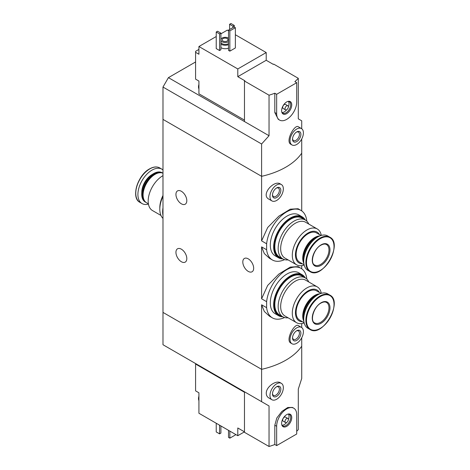 <?xml version="1.0" encoding="UTF-8"?>
<svg xmlns="http://www.w3.org/2000/svg" width="470" height="470" viewBox="0 0 470 470"><rect width="100%" height="100%" fill="white"/><g stroke="black" fill="none" stroke-linecap="round" stroke-linejoin="round"><path stroke-width="0.7" d="M284.591 317.538A28.605 16.515 -60 0 1 272.383 317.873A28.605 16.515 -60 0 1 266.625 307.68L266.625 301.687L261.602 298.785L261.602 246.873L264.322 253.571L269.463 258.283L272.383 259.969A28.605 16.515 -60 0 1 266.625 249.77L261.602 246.873M266.625 301.687A28.605 16.515 -60 0 1 280.161 274.762A28.605 16.515 -60 0 1 300.988 268.329A28.605 16.515 -60 0 1 306.745 278.522L306.745 279.01M300.988 268.329L298.068 266.643L290.26 267.089L278.833 274.08L267.671 285.443L261.602 298.785M266.625 307.68L261.602 304.777L264.328 311.481L269.463 316.187L272.383 317.873M266.625 249.77L266.625 243.777L261.602 240.881L261.602 176.321L162.984 119.386L162.984 344.733L269.04 405.968L269.04 446.5A70.917 40.943 180 0 0 274.809 444.52L276.654 445.589L296.717 434.004L296.717 414.704A14.182 8.19 120 0 0 293.779 408.213A14.182 8.19 120 0 0 282.846 412.014A14.182 8.19 120 0 0 276.654 426.284L276.654 445.589M266.625 243.777A28.605 16.515 -60 0 1 280.161 216.852A28.605 16.515 -60 0 1 300.988 210.425A28.605 16.515 -60 0 1 306.745 220.618L306.745 221.106M300.988 210.425L298.068 208.739L290.254 209.185L278.845 216.171L267.694 227.504L261.602 240.881M284.591 259.634A28.605 16.515 -60 0 1 272.383 259.969M181.373 191.284A7.685 4.436 60 0 1 186.396 198.052A7.685 4.436 60 0 1 185.215 204.209A7.685 4.436 60 0 1 177.531 199.774A7.685 4.436 60 0 1 177.531 190.902A7.685 4.436 60 0 1 181.373 191.284M181.373 249.188A7.685 4.436 60 0 1 186.396 255.962A7.685 4.436 60 0 1 185.215 262.119A7.685 4.436 60 0 1 177.531 257.683A7.685 4.436 60 0 1 177.531 248.806A7.685 4.436 60 0 1 181.373 249.188M296.717 431.237A70.917 40.943 180 0 0 298.297 429.609L298.297 389.078L301.722 378.509L301.722 346.179A70.917 40.943 180 0 1 261.602 369.338A70.917 40.943 180 0 0 301.722 346.179L301.722 337.789M301.722 327.561L301.722 323.572M261.602 401.668L261.602 369.338L162.984 312.403L261.602 369.338L261.602 304.777M301.44 327.379L298.385 325.61C294.731 322.608 284.973 340.268 290.871 343.112L291.988 343.752A9.459 5.458 -60 0 1 291.988 332.836A9.459 5.458 -60 0 1 301.44 327.379A9.459 5.458 -60 0 1 303.403 331.703A9.459 5.458 -60 0 1 299.272 341.22A9.459 5.458 -60 0 1 291.988 343.752M301.722 210.895L301.722 153.155A70.917 40.943 180 0 1 261.602 176.321L261.602 143.99L162.984 87.05L162.984 119.386L261.602 176.321A70.917 40.943 0 0 0 301.722 153.155L301.722 138.979M281.383 184.54L280.267 183.899C274.057 179.669 260.409 194.809 268.869 199.157L271.93 200.919A9.459 5.458 -60 0 1 271.924 190.003A9.459 5.458 -60 0 1 281.383 184.54A9.459 5.458 -60 0 1 283.339 188.87A9.459 5.458 -60 0 1 279.215 198.387A9.459 5.458 -60 0 1 271.93 200.919M301.722 268.799L301.722 265.668M248.236 258.841A7.685 4.436 60 0 1 253.26 265.609A7.685 4.436 60 0 1 252.079 271.766A7.685 4.436 60 0 1 244.394 267.33A7.685 4.436 60 0 1 244.394 258.459A7.685 4.436 60 0 1 248.236 258.841M280.837 190.315A5.91 3.413 -60 0 1 276.654 197.559A5.91 3.413 -60 0 1 272.477 195.144A5.91 3.413 -60 0 1 276.654 187.906A5.91 3.413 -60 0 1 280.837 190.315M276.278 188.141A4.888 2.82 -60 0 1 278.375 188.082A4.888 2.82 -60 0 1 279.386 190.315A4.888 2.82 -60 0 1 277.253 195.232A4.888 2.82 -60 0 1 273.487 196.542A4.888 2.82 -60 0 1 272.494 194.697M300.894 333.154A5.91 3.413 -60 0 1 296.717 340.392A5.91 3.413 -60 0 1 292.534 337.977A5.91 3.413 -60 0 1 296.717 330.739A5.91 3.413 -60 0 1 300.894 333.154M296.335 330.98A4.888 2.82 -60 0 1 298.432 330.915A4.888 2.82 -60 0 1 299.449 333.154A4.888 2.82 -60 0 1 297.31 338.071A4.888 2.82 -60 0 1 293.55 339.381A4.888 2.82 -60 0 1 292.551 337.531M160.975 215.454L152.462 210.542A20.686 11.944 -60 0 1 149.296 193.969A20.686 11.944 -60 0 1 162.808 175.739A20.686 11.944 -60 0 1 162.984 175.639M162.984 195.444A20.686 11.944 120 0 0 159.812 207.787L159.812 209.232A22.46 12.966 -60 0 1 162.984 196.401M148.397 203.821L146.593 202.787A16.902 9.758 -60 0 1 143.091 195.05A16.902 9.758 -60 0 1 155.047 174.346A16.902 9.758 -60 0 1 162.984 173.248M143.097 194.85A16.432 9.488 -60 0 1 143.091 194.662A16.432 9.488 -60 0 1 154.712 174.54L155.047 174.346L154.712 174.54A16.432 9.488 -60 0 1 154.877 174.446M146.27 202.582A16.902 9.758 -60 0 1 145.929 202.4A16.902 9.758 -60 0 1 143.338 188.858A16.902 9.758 -60 0 1 154.377 173.959A16.902 9.758 -60 0 1 162.832 173.125A16.902 9.758 -60 0 1 162.984 173.219M145.929 202.4L145.242 202.006A16.902 9.758 -60 0 1 141.74 194.269A16.902 9.758 -60 0 1 153.696 173.565A16.902 9.758 -60 0 1 162.144 172.731L162.832 173.125M141.746 194.128A16.567 9.565 -60 0 1 141.74 193.993A16.567 9.565 -60 0 1 153.461 173.7L153.461 173.7A16.567 9.565 -60 0 1 153.578 173.636M148.438 204.086A19.857 11.462 -60 0 1 142.022 203.557A19.857 11.462 -60 0 1 138.979 187.647A19.857 11.462 -60 0 1 151.951 170.146A19.857 11.462 -60 0 1 161.88 169.165A19.857 11.462 -60 0 1 162.984 169.964M162.984 218.403A22.46 12.966 -60 0 1 159.812 209.232M162.984 215.489A23.641 13.648 -60 0 1 162.984 207.805M198.928 49.415L195.585 51.342L195.585 52.311L198.928 54.238L198.928 46.518L237.791 68.955L266.208 52.552L235.364 34.745M244.476 120.109L198.928 93.806L198.928 81.069L195.585 79.136L195.585 52.311M228.514 30.785L227.345 30.109L220.906 33.828M266.208 52.552L266.208 60.272L273.311 64.372L273.728 64.132L298.297 78.314L298.297 118.845L301.722 120.825L301.722 128.745M244.476 81.022L269.04 95.204L269.04 135.736L244.476 121.554L244.476 81.022L244.893 80.781L237.791 76.675L237.791 68.955M301.44 128.563L298.385 126.8C294.731 123.798 284.973 141.458 290.871 144.302L291.988 144.942A9.459 5.458 -60 0 1 291.988 134.026A9.459 5.458 -60 0 1 301.44 128.563A9.459 5.458 -60 0 1 303.403 132.893A9.459 5.458 -60 0 1 299.272 142.41A9.459 5.458 -60 0 1 291.988 144.942M269.04 95.204A70.917 40.943 0 0 0 274.809 93.225L276.654 94.288L276.654 113.593A14.182 8.19 120 0 0 279.591 120.085A14.182 8.19 120 0 0 290.525 116.284A14.182 8.19 120 0 0 296.717 102.013L296.717 82.708L276.654 94.288M269.04 135.736L261.602 143.99M296.717 82.708L294.866 81.639A70.917 40.943 0 0 0 298.297 78.314M279.591 120.085L278.252 119.31L274.809 112.524L274.809 93.225M228.514 48.157A5.91 3.413 180 0 1 220.906 47.623M220.906 49.75L219.572 50.525L216.229 48.592L216.229 31.995L217.563 31.22L220.906 33.153L220.906 49.75M235.364 47.964L229.848 51.148L228.514 50.378L228.514 30.109L234.031 26.925L235.364 27.701L235.364 47.964M216.229 36.531L198.928 46.518M244.476 121.554L168.419 77.644L162.984 87.05M168.419 77.644L195.585 61.958M220.906 39.251A4.494 2.591 180 0 1 224.078 37.406A4.494 2.591 180 0 1 228.432 38.076A4.494 2.591 180 0 1 228.514 38.123M228.514 41.689A4.494 2.591 180 0 1 224.137 42.418A4.494 2.591 180 0 1 220.906 40.561M227.175 38.605A2.955 1.704 180 0 1 228.044 39.809A2.955 1.704 180 0 1 225.089 41.519A2.955 1.704 180 0 1 222.134 39.809A2.955 1.704 180 0 1 223.955 38.234A2.955 1.704 180 0 1 227.175 38.605M228.514 43.622A4.494 2.591 180 0 1 224.137 44.35A4.494 2.591 180 0 1 220.906 42.494M228.514 44.685A5.91 3.413 180 0 1 220.906 44.151M220.906 33.153L219.572 33.922L219.572 50.525M219.572 33.922L216.229 31.995M234.277 25.433L232.944 26.203L229.601 24.27L230.934 23.5L234.277 25.433L234.277 27.072M232.944 26.203L232.944 27.554M229.601 24.27L229.601 29.481M300.894 134.344A5.91 3.413 -60 0 1 296.717 141.582A5.91 3.413 -60 0 1 292.534 139.167A5.91 3.413 -60 0 1 296.717 131.929A5.91 3.413 -60 0 1 300.894 134.344M296.335 132.17A4.888 2.82 -60 0 1 298.432 132.105A4.888 2.82 -60 0 1 299.449 134.344A4.888 2.82 -60 0 1 297.31 139.261A4.888 2.82 -60 0 1 293.55 140.571A4.888 2.82 -60 0 1 292.551 138.721M235.364 27.701L229.848 30.885L229.848 51.148M229.848 30.885L228.514 30.109M237.791 76.675L266.208 60.272M291.752 104.875A7.167 4.136 -60 0 1 287.605 113.023A7.167 4.136 -60 0 1 281.953 112.624A7.167 4.136 -60 0 1 283.105 105.732A7.167 4.136 -60 0 1 288.492 101.291A7.167 4.136 -60 0 1 291.752 104.875M285.502 109.851L283.163 108.5A2.362 1.363 -60 0 1 283.163 105.768A2.362 1.363 -60 0 1 285.525 104.405L287.869 105.756A2.362 1.363 -60 0 1 288.357 106.837A2.362 1.363 -60 0 1 287.323 109.216A2.362 1.363 -60 0 1 285.502 109.851A2.362 1.363 -60 0 1 285.502 107.119A2.362 1.363 -60 0 1 287.869 105.756M288.38 101.385A6.621 3.819 -60 0 1 289.026 103.747A6.621 3.819 -60 0 1 288.357 106.919M286.759 109.686A6.621 3.819 -60 0 1 281.976 112.477M288.075 101.373A6.621 3.819 -60 0 1 289.326 101.685A6.621 3.819 -60 0 1 290.695 104.71A6.621 3.819 -60 0 1 287.805 111.372A6.621 3.819 -60 0 1 282.705 113.147A6.621 3.819 -60 0 1 281.812 112.218M198.928 88.066A6.621 3.819 -60 0 1 198.928 86.034M198.928 88.9A6.621 3.819 -60 0 1 198.51 86.968A6.621 3.819 -60 0 1 198.928 84.436M244.476 392.268L195.585 364.038L195.585 390.864L198.928 392.797L198.928 399.8A6.621 3.819 -60 0 1 198.839 398.83A6.621 3.819 -60 0 1 198.928 397.761M195.585 364.038L195.585 363.557M237.791 435.696L237.791 427.976L244.476 431.836L237.791 435.696L198.928 413.259L198.928 399.8M281.383 383.35L280.267 382.709C276.137 379.971 266.108 386.74 266.267 393.261C266.326 395.399 267.195 396.968 268.869 397.967L271.93 399.729A9.459 5.458 -60 0 1 269.968 395.399A9.459 5.458 -60 0 1 274.098 385.888A9.459 5.458 -60 0 1 281.383 383.35A9.459 5.458 -60 0 1 281.383 394.271A9.459 5.458 -60 0 1 271.93 399.729M293.779 408.213L292.44 407.437L287.763 407.502L281.859 411.45L276.818 417.983L274.809 425.221L274.809 444.52M269.04 405.968L244.476 391.78L244.476 432.318L269.04 446.5M216.229 423.247L216.229 431.93L219.572 433.863L219.572 425.174M219.572 433.863L220.906 433.087L220.906 425.949M272.477 393.954A5.91 3.413 -60 0 1 276.654 386.716A5.91 3.413 -60 0 1 280.837 389.131A5.91 3.413 -60 0 1 276.654 396.369A5.91 3.413 -60 0 1 272.477 393.954M276.278 386.957A4.888 2.82 -60 0 1 278.375 386.892A4.888 2.82 -60 0 1 278.375 392.532A4.888 2.82 -60 0 1 273.487 395.358A4.888 2.82 -60 0 1 272.494 393.507M228.514 430.338L228.514 437.382L229.848 438.157L229.848 431.113M229.848 438.157L235.364 434.973L235.364 434.298M281.618 423.417A7.167 4.136 -60 0 1 288.492 413.988A7.167 4.136 -60 0 1 290.266 422.565A7.167 4.136 -60 0 1 281.953 425.315A7.167 4.136 -60 0 1 281.618 423.417M285.502 422.542L283.163 421.19A2.362 1.363 -60 0 1 282.676 420.11A2.362 1.363 -60 0 1 283.704 417.73A2.362 1.363 -60 0 1 285.525 417.096L287.869 418.447A2.362 1.363 -60 0 1 287.869 421.179A2.362 1.363 -60 0 1 285.502 422.542A2.362 1.363 -60 0 1 285.014 421.461A2.362 1.363 -60 0 1 286.048 419.081A2.362 1.363 -60 0 1 287.869 418.447M288.38 414.082A6.621 3.819 -60 0 1 288.357 419.616M286.759 422.383A6.621 3.819 -60 0 1 281.976 425.174M288.075 414.064A6.621 3.819 -60 0 1 289.326 414.376A6.621 3.819 -60 0 1 289.326 422.019A6.621 3.819 -60 0 1 282.705 425.844A6.621 3.819 -60 0 1 281.812 424.915M198.928 400.628A6.621 3.819 -60 0 1 198.51 398.695A6.621 3.819 -60 0 1 198.51 398.636A6.621 3.819 -60 0 1 198.928 396.163M321.292 235.417A20.686 11.944 120 0 0 317.268 228.966A20.686 11.944 120 0 0 306.922 229.989A20.686 11.944 120 0 0 293.409 248.219A20.686 11.944 120 0 0 296.582 264.792A20.686 11.944 120 0 0 304.184 265.051M296.582 264.792L284.949 258.077A20.686 11.944 -60 0 1 281.783 241.504A20.686 11.944 -60 0 1 295.295 223.274A20.686 11.944 -60 0 1 305.635 222.251L317.268 228.966M319.4 234.565A17.848 10.305 120 0 0 308.079 232.973A17.848 10.305 120 0 0 295.789 251.333A17.848 10.305 120 0 0 302.498 263.84M321.016 235.499L316.533 232.909A16.902 9.758 120 0 0 308.079 233.749A16.902 9.758 120 0 0 297.04 248.642A16.902 9.758 120 0 0 299.631 262.184L304.113 264.774M319.8 235.934A16.902 9.758 120 0 0 314.683 237.562A16.902 9.758 120 0 0 303.884 263.5M315.182 238.043A16.432 9.488 120 0 0 315.018 238.137L315.018 238.137A16.432 9.488 120 0 0 303.403 258.259A16.432 9.488 120 0 0 303.403 258.453M318.184 236.704A16.902 9.758 120 0 0 315.352 237.943L315.352 237.943A16.902 9.758 120 0 0 303.403 258.647A16.902 9.758 120 0 0 303.743 261.72M315.018 238.137L315.352 237.943L315.018 238.137M313.942 239.759A16.902 9.758 120 0 0 304.266 256.52M329.852 237.191L327.707 235.946A19.857 11.462 120 0 0 317.779 236.933A19.857 11.462 120 0 0 304.807 254.429A19.857 11.462 120 0 0 307.85 270.344L309.994 271.584C322.479 280.126 343.494 243.73 329.852 237.191A19.857 11.462 120 0 0 319.923 238.172A19.857 11.462 120 0 0 306.951 255.674A19.857 11.462 120 0 0 309.994 271.584M321.122 244.846A12.531 7.232 120 0 0 313.449 264.622A12.531 7.232 120 0 0 328.794 255.762A12.531 7.232 120 0 0 321.122 244.846M308.755 224.055A22.46 12.966 120 0 0 305.271 219.989A22.46 12.966 120 0 0 287.963 226.011A22.46 12.966 120 0 0 278.158 248.612A22.46 12.966 120 0 0 282.811 258.888A22.46 12.966 120 0 0 288.069 259.881M305.271 219.989L301.928 218.062A22.46 12.966 120 0 0 284.62 224.078A22.46 12.966 120 0 0 274.815 246.68A22.46 12.966 120 0 0 279.468 256.961L282.811 258.888M305.283 220.001A23.641 13.648 120 0 0 302.181 216.846L298.838 214.913A23.641 13.648 120 0 0 287.017 216.088A23.641 13.648 120 0 0 271.578 236.915A23.641 13.648 120 0 0 275.197 255.862L278.54 257.789A23.641 13.648 120 0 0 282.822 258.899M302.181 216.846A23.641 13.648 120 0 0 290.36 218.015A23.641 13.648 120 0 0 274.921 238.848A23.641 13.648 120 0 0 278.54 257.789M301.993 217.557A22.93 13.236 120 0 0 301.828 217.457A22.93 13.236 120 0 0 290.36 218.597A22.93 13.236 120 0 0 275.385 238.801A22.93 13.236 120 0 0 278.898 257.178A22.93 13.236 120 0 0 279.068 257.272M304.243 219.402A22.93 13.236 120 0 0 302.163 217.651A22.93 13.236 120 0 0 290.695 218.791A22.93 13.236 120 0 0 275.714 238.995A22.93 13.236 120 0 0 279.233 257.372A22.93 13.236 120 0 0 281.783 258.3M321.292 293.327A20.686 11.944 120 0 0 317.268 286.87A20.686 11.944 120 0 0 306.922 287.899A20.686 11.944 120 0 0 293.409 306.123A20.686 11.944 120 0 0 296.582 322.702A20.686 11.944 120 0 0 304.184 322.961M296.582 322.702L284.949 315.987A20.686 11.944 -60 0 1 281.783 299.408A20.686 11.944 -60 0 1 295.295 281.183A20.686 11.944 -60 0 1 305.635 280.155L317.268 286.87M319.4 292.469A17.848 10.305 120 0 0 308.079 290.883A17.848 10.305 120 0 0 295.789 309.237A17.848 10.305 120 0 0 302.498 321.744M321.016 293.403L316.533 290.818A16.902 9.758 120 0 0 308.079 291.653A16.902 9.758 120 0 0 297.04 306.546A16.902 9.758 120 0 0 299.631 320.094L304.113 322.679M319.8 293.838A16.902 9.758 120 0 0 314.683 295.466A16.902 9.758 120 0 0 303.884 321.41M315.182 295.947A16.432 9.488 120 0 0 315.018 296.047L315.018 296.047A16.432 9.488 120 0 0 303.403 316.169A16.432 9.488 120 0 0 303.403 316.357M318.184 294.608A16.902 9.758 120 0 0 315.352 295.853L315.352 295.853A16.902 9.758 120 0 0 303.403 316.551A16.902 9.758 120 0 0 303.743 319.623M315.018 296.047L315.352 295.853L315.018 296.047M313.942 297.669A16.902 9.758 120 0 0 304.266 314.424M329.852 295.095L327.707 293.856A19.857 11.462 120 0 0 317.779 294.837A19.857 11.462 120 0 0 304.807 312.339A19.857 11.462 120 0 0 307.85 328.248L309.994 329.488C322.479 338.03 343.494 301.634 329.852 295.095A19.857 11.462 120 0 0 319.923 296.077A19.857 11.462 120 0 0 306.951 313.578A19.857 11.462 120 0 0 309.994 329.488M321.122 302.751A12.531 7.232 120 0 0 313.449 322.526A12.531 7.232 120 0 0 328.794 313.666A12.531 7.232 120 0 0 321.122 302.751M308.755 281.959A22.46 12.966 120 0 0 305.271 277.899A22.46 12.966 120 0 0 287.963 283.915A22.46 12.966 120 0 0 278.158 306.516A22.46 12.966 120 0 0 282.811 316.798A22.46 12.966 120 0 0 288.069 317.785M305.271 277.899L301.928 275.966A22.46 12.966 120 0 0 284.62 281.982A22.46 12.966 120 0 0 274.815 304.584A22.46 12.966 120 0 0 279.468 314.865L282.811 316.798A23.641 13.648 120 0 1 278.54 315.699A23.641 13.648 120 0 1 274.921 296.752A23.641 13.648 120 0 1 290.36 275.919A23.641 13.648 120 0 1 302.181 274.75A23.641 13.648 120 0 1 305.283 277.905M302.181 274.75L298.838 272.823A23.641 13.648 120 0 0 287.017 273.992A23.641 13.648 120 0 0 271.578 294.825A23.641 13.648 120 0 0 275.197 313.766L278.54 315.699M301.993 275.467A22.93 13.236 120 0 0 301.828 275.367A22.93 13.236 120 0 0 290.36 276.501A22.93 13.236 120 0 0 275.385 296.711A22.93 13.236 120 0 0 278.898 315.082A22.93 13.236 120 0 0 279.068 315.176M304.243 277.306A22.93 13.236 120 0 0 302.163 275.561A22.93 13.236 120 0 0 290.695 276.695A22.93 13.236 120 0 0 275.714 296.899A22.93 13.236 120 0 0 279.233 315.276A22.93 13.236 120 0 0 281.783 316.204M141.805 192.583A14.359 8.29 -60 0 1 151.951 174.634A14.359 8.29 -60 0 1 152.262 174.464M149.807 168.906A19.857 11.462 -60 0 1 159.735 167.925C156.857 166.368 153.467 166.691 149.566 168.883C137.563 175.11 130.731 198.029 139.878 202.317A19.857 11.462 -60 0 1 136.835 186.408A19.857 11.462 -60 0 1 149.807 168.906M135.895 195.361A19.47 11.239 -60 0 1 149.478 169.036M274.809 112.524L276.654 113.593M274.809 425.221L276.654 426.284M320.252 238.684A19.47 11.239 120 0 0 308.332 269.404A19.47 11.239 120 0 0 332.178 255.639A19.47 11.239 120 0 0 320.252 238.684M314.706 265.021A11.821 6.827 120 0 0 326.527 258.2A11.821 6.827 120 0 0 326.527 244.547C325.128 243.719 323.278 243.93 320.975 245.17C313.59 248.847 309.777 263.253 314.706 265.021M320.252 296.588A19.47 11.239 120 0 0 308.332 327.314A19.47 11.239 120 0 0 332.178 313.549A19.47 11.239 120 0 0 320.252 296.588M314.706 322.931A11.821 6.827 120 0 0 326.527 316.104A11.821 6.827 120 0 0 326.527 302.457C325.128 301.628 323.278 301.834 320.975 303.074C313.59 306.751 309.777 321.157 314.706 322.931M143.091 194.662L143.091 195.05M161.88 169.165L159.735 167.925M142.022 203.557L139.878 202.317M198.51 86.968L198.928 84.195M198.928 395.922L198.51 398.695M303.403 258.259L303.403 258.647M278.898 257.178L279.233 257.372M301.828 217.457L302.163 217.651M303.403 316.169L303.403 316.551M278.898 315.082L279.233 315.276M301.828 275.367L302.163 275.561"/></g></svg>
